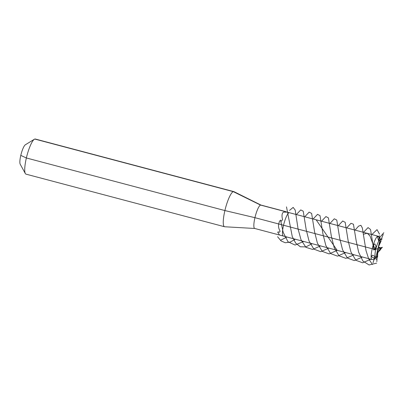 <?xml version="1.0" encoding="UTF-8"?>
<svg xmlns="http://www.w3.org/2000/svg" width="404" height="404" viewBox="0 0 404 404"><rect width="100%" height="100%" fill="white"/><g stroke="black" fill="none" stroke-linecap="round" stroke-linejoin="round"><path stroke-width="0.61" d="M20.791 155.399A10.292 2.177 -75.2 0 1 25.346 144.784A10.292 2.177 -75.2 0 0 21.124 154.06A10.292 2.177 -75.2 0 0 20.2 164.216A10.292 2.177 104.8 0 1 20.791 155.399L26.366 157.969L20.791 155.399L26.366 157.969L224.892 210.56A18.165 3.838 -75.2 0 0 224.543 226.74A18.165 3.838 -75.2 0 0 224.71 226.765L254.752 228.477L224.71 226.765A18.165 3.838 -75.2 0 1 224.543 226.74A18.165 3.838 -75.2 0 1 225.179 209.378A18.165 3.838 -75.2 0 1 233.305 191.648L260.545 205.065A12.11 2.56 104.8 0 0 255.126 216.887A12.11 2.56 104.8 0 0 254.702 228.462L279.538 235.042L277.7 232.184L278.295 231.83L279.331 232.3L280.124 231.239C278.699 228.775 278.22 226.351 278.679 223.968L279.517 221.23C279.952 220.438 280.543 220.422 281.295 221.185L282.578 219.69C281.608 215.731 281.911 213.211 283.482 212.125L286.507 212.161L285.744 211.63L260.903 205.05A12.11 2.56 104.8 0 0 254.934 217.675L283.542 225.255A12.11 2.56 -75.2 0 1 286.774 215.746A12.11 2.56 -75.2 0 1 289.148 212.645L377.831 236.138A3.03 2.934 72.2 0 1 380.002 239.814L375.892 257.348A3.03 2.934 72.2 0 1 373.958 259.474L371.988 259.535A12.11 2.56 -75.2 0 1 372.412 247.955A12.11 2.56 -75.2 0 1 377.831 236.138M283.664 236.022A12.11 2.56 104.8 0 1 283.305 236.042A12.11 2.56 -75.2 0 1 283.542 225.255A12.11 2.56 104.8 0 0 283.305 236.042L254.702 228.462A12.11 2.56 -75.2 0 1 254.934 217.675L224.892 210.56L26.366 157.969L224.892 210.56A18.165 3.838 -75.2 0 1 233.845 191.617A18.165 3.838 -75.2 0 1 234.002 191.678L260.954 205.065M233.305 191.648L34.779 139.057A18.165 3.838 104.8 0 0 34.406 139.234A18.165 3.838 104.8 0 0 26.957 155.606A18.165 3.838 104.8 0 0 25.321 173.523A18.165 3.838 104.8 0 1 26.366 157.969A18.165 3.838 -75.2 0 1 34.406 139.234A18.165 3.838 -75.2 0 1 35.32 139.032L233.845 191.617M25.321 173.523A18.165 3.838 104.8 0 0 26.013 174.149A18.165 3.838 104.8 0 1 25.321 173.523L20.2 164.216L25.321 173.523M351.263 229.098L349.889 228.735M300.919 215.761L299.546 215.398M373.655 255.702L374.962 256.823A3.03 2.737 167.6 0 1 374.109 257.843C373.271 257.939 372.377 257.444 371.428 256.353L372.337 255.212L373.655 255.702M374.609 259.171L377.003 256.591A3.03 2.343 30.1 0 0 377.195 256.106L375.831 258.217L376.452 254.954M375.099 258.772L375.831 258.217M377.432 252.51L379.265 250.823L377.886 248.854M380.184 247.829L380.164 247.864A3.03 0.399 13.2 0 0 380.184 247.829A3.03 0.399 13.2 0 0 380.028 247.647L378.235 247.364M377.982 248.445L380.164 247.864L379.265 250.823M375.695 249.293L375.983 246.172L374.846 243.824L373.528 245.112L374.942 249.273A3.03 0.399 13.2 0 0 375.695 249.293M378.664 241.052L379.346 237.976L378.679 236.719L377.488 236.658L378.316 239.895A3.03 2.343 -149.9 0 1 378.664 241.052M380.083 239.017L380.861 239.077A3.03 2.737 -12.4 0 1 380.901 239.239L380.896 240.335A3.03 2.737 -12.4 0 0 380.901 239.239M378.366 246.799L380.896 240.335L381.058 241.107L378.245 247.324M359.651 231.32L358.277 230.957M309.312 217.988L307.939 217.625M377.195 256.106L377.589 250.106M380.048 239.607L380.861 239.077M334.482 224.654L333.108 224.291M376.432 235.764L375.058 235.401M326.089 222.432L324.715 222.069M368.044 233.542L366.67 233.179M317.701 220.21L316.327 219.847M342.87 226.876L341.501 226.513M292.531 213.539L291.158 213.176M260.545 205.065L289.148 212.645A12.11 2.56 104.8 0 0 286.774 215.746A12.11 2.56 104.8 0 0 283.542 225.255L372.22 248.743A3.03 0.399 13.2 0 0 375.796 249.273L380.098 247.894A3.03 0.399 13.2 0 0 378.381 247.026M375.079 249.5L377.947 248.581L375.079 249.5A12.11 2.56 104.8 0 1 375.76 246.879A12.11 2.56 104.8 0 0 375.079 249.5M224.892 210.56L254.934 217.675L372.22 248.743A3.03 0.399 13.2 0 0 375.796 249.273A3.03 0.399 -166.8 0 1 372.22 248.743L254.934 217.675L224.892 210.56M373.988 257.777A12.11 2.56 104.8 0 0 374.139 259.166A12.11 2.56 104.8 0 1 373.988 257.777M376.174 259.479A12.11 2.56 104.8 0 0 377.008 258.247A12.11 2.56 104.8 0 1 376.174 259.479M380.134 250.283A12.11 2.56 104.8 0 0 380.815 247.662A12.11 2.56 104.8 0 1 380.134 250.283M381.906 239.385A12.11 2.56 104.8 0 0 381.755 238.001A12.11 2.56 104.8 0 1 381.906 239.385M379.72 237.683A12.11 2.56 104.8 0 0 378.891 238.921A12.11 2.56 104.8 0 1 379.72 237.683M377.578 257.171L377.947 248.581M375.033 249.707L370.008 235.966L367.256 233.224L363.504 234.224M337.087 250.207L316.13 219.791M373.786 250L370.549 229.528L368.064 227.588L363.484 232.335M345.657 252.561L337.507 256.136L330.644 253.596L325.786 245.374L322.942 233.936L320.013 215.64L317.534 214.347L313.14 218.998M295.319 239.224L290.123 242.127L285.285 242.759L281.048 240.91L277.599 236.734M372.377 264.494L368.615 258.661L366.019 250.637L362.348 227.972L360.903 225.301L358.565 226.134L355.091 230.113M337.269 250.334L329.114 253.914L322.251 251.374L317.398 243.152L314.554 231.714L311.62 213.418L309.141 212.125L304.747 216.776M286.926 237.002L280.588 240.264M376.674 263.115L369.079 264.968L362.913 261.055L358.666 252.248L356.217 241.031L353.434 224.21L350.965 223.316L346.703 227.891M328.876 248.112L320.726 251.692L313.863 249.147L309.004 240.93L306.166 229.492L303.232 211.196L300.753 209.903L296.359 214.554M382.391 247.243L377.392 253.172M370.832 259.227L362.676 262.802L355.813 260.262L350.96 252.046L348.117 240.607L345.183 222.306L342.703 221.018L338.31 225.669M320.488 245.89L312.62 249.44L305.919 247.329L301.051 239.845L298.091 229.038L295.203 210.115L293.168 207.404L289.496 210.418M383.8 232.744L379.669 237.557M362.439 257.005L354.283 260.58L347.425 258.04L342.567 249.823L339.724 238.38L336.79 220.084L334.315 218.791L329.922 223.447M312.095 243.668L305.934 246.884L300.344 246.783L295.728 243.198L292.284 236.648L286.502 206.888M379.497 234.123L377.033 229.634L371.872 234.557M354.05 254.783L345.895 258.358L339.032 255.818L334.179 247.596L331.336 236.158L328.401 217.862L325.922 216.569L321.528 221.22M303.707 241.446L295.102 245.051L288.007 241.779L283.199 232.386L280.553 220.049M374.245 249.859L375.801 249.253M372.983 262.842L375.079 256.464M376.836 261.605L377.508 251.379M381.952 247.389L378.624 248.268M383.214 234.406L378.901 245.43M379.361 235.638L378.619 241.4M380.002 239.814A9.085 1.919 104.8 0 0 375.796 249.273A9.085 1.919 104.8 0 0 375.892 257.348M224.543 226.74L26.013 174.149L224.543 226.74M25.346 144.784L34.406 139.234L25.346 144.784M350.909 228.932L351.505 229.164M300.566 215.595L301.162 215.827M359.297 231.149L359.898 231.386M308.959 217.817L309.555 218.049M376.079 235.598L376.68 235.83M325.735 222.261L326.331 222.493M367.691 233.376L368.286 233.608M317.347 220.039L317.943 220.271M334.128 224.483L334.724 224.715M342.516 226.705L343.112 226.942M292.178 213.373L292.774 213.605M283.305 236.042L371.988 259.535"/></g></svg>
